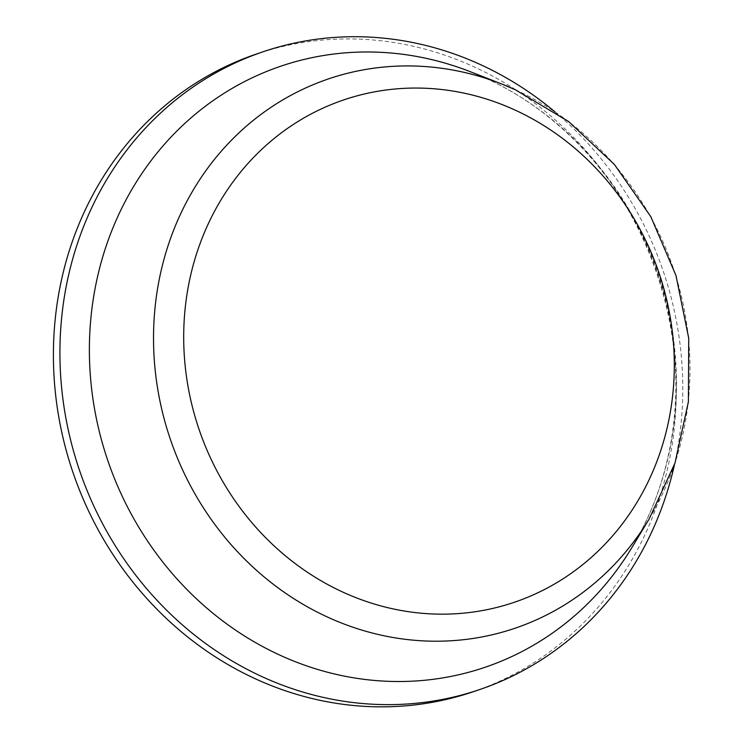 <?xml version="1.0" encoding="UTF-8"?>
<svg xmlns="http://www.w3.org/2000/svg" width="744" height="744" viewBox="0 0 744 744"><rect width="100%" height="100%" fill="white"/><g stroke="black" fill="none" stroke-linecap="round" stroke-linejoin="round"><path stroke-width="0.56" stroke-dasharray="3.72 2.79" d="M554.819 111.749A336.781 308.388 -108.7 0 1 674.51 464.47M256.615 53.968A336.781 308.388 -108.7 0 1 585.156 149.851A336.781 308.388 -108.7 0 1 656.766 505.827A336.781 308.388 -108.7 0 1 473.054 691.799M485.162 77.999A317.428 290.662 -108.7 0 1 658.068 492.054A317.428 290.662 -108.7 0 1 631.73 547.807C679.337 470.459 689.614 364.709 656.915 271.848C627.573 185.34 562.362 112.567 484.883 77.878L470.162 71.647A317.428 290.662 -108.7 0 1 485.162 77.999M649.14 519.024A290.076 265.617 71.3 0 0 673.208 468.078A290.076 265.617 71.3 0 0 515.201 89.699A290.076 265.617 71.3 0 0 514.867 89.54"/><path stroke-width="1.12" d="M674.51 464.47A336.781 308.388 -108.7 0 1 663.276 503.614A336.781 308.388 -108.7 0 1 479.573 689.595A336.781 308.388 -108.7 0 1 262.865 677.031A336.781 308.388 -108.7 0 1 79.422 237.727A336.781 308.388 -108.7 0 1 263.125 51.755A336.781 308.388 -108.7 0 1 479.834 64.319A336.781 308.388 -108.7 0 1 554.819 111.749M479.573 689.595L473.054 691.799A336.781 308.388 -108.7 0 1 144.513 595.916A336.781 308.388 -108.7 0 1 72.903 239.94A336.781 308.388 -108.7 0 1 256.615 53.968L263.125 51.755M631.73 547.807A317.428 290.662 -108.7 0 1 280.665 655.501A317.428 290.662 -108.7 0 1 107.759 241.447A317.428 290.662 -108.7 0 1 470.162 71.647L501.484 83.895A290.076 265.617 71.3 0 0 170.32 239.057A290.076 265.617 71.3 0 0 328.318 617.436A290.076 265.617 71.3 0 0 649.14 519.024L631.73 547.807M514.867 89.54A290.076 265.617 71.3 0 0 501.484 83.895L515.322 89.745L568.546 121.495L614.442 164.517L650.833 216.718L675.998 275.578L688.73 338.25L688.405 401.741L675.013 462.982L649.14 519.024M343.551 592.419A265.273 242.907 -108.7 0 1 199.057 246.385A265.273 242.907 -108.7 0 1 514.457 109.796A265.273 242.907 -108.7 0 1 658.952 455.83A265.273 242.907 -108.7 0 1 343.551 592.419"/></g></svg>
